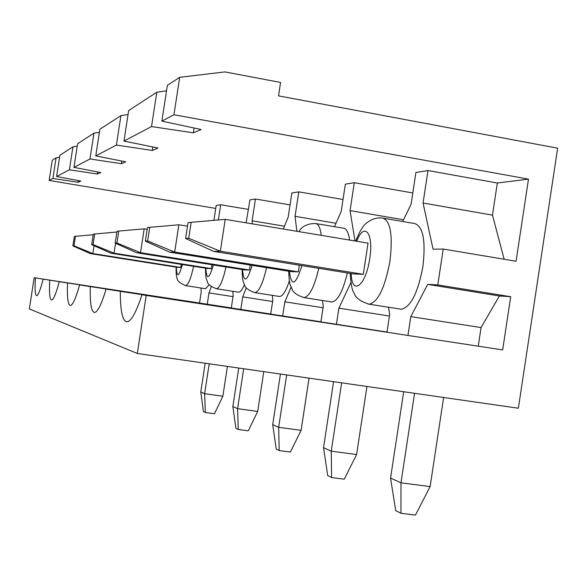 <?xml version="1.0" encoding="UTF-8"?>
<svg xmlns="http://www.w3.org/2000/svg" width="587" height="587" viewBox="0 0 587 587"><rect width="100%" height="100%" fill="white"/><g stroke="black" fill="none" stroke-linecap="round" stroke-linejoin="round"><path stroke-width="0.88" d="M72.883 245.894L73.999 245.821L75.466 236.304L74.336 236.444L72.883 245.894L90.376 253.613L177.193 267.32L180.759 267.459L92.849 253.569L90.376 253.613M205.362 412.529L204.628 393.708L222.855 396.24L214.446 413.762L205.362 412.529L203.425 411.531L200.776 391.962L205.179 363.221M94.052 245.711L92.849 253.569L73.999 245.821M75.466 236.304L93.201 234.749M200.776 391.962L204.628 393.708L209.199 363.801M227.411 366.42L222.855 396.24M185.609 238.469L188.72 238.263L191.164 222.341L188.023 222.715L185.609 238.469L213.492 251.346L353.579 273.946L363.302 274.305L220.345 251.221L213.492 251.346M400.95 513.287L400.98 482.837L430.117 486.594L415.464 515.085L400.95 513.287L395.719 510.595L390.56 478.104L403.673 391.742M191.164 222.341L225.217 219.347L368.049 243.143L363.302 274.305M225.217 219.347L220.345 251.221L188.72 238.263M390.56 478.104L400.98 482.837L414.561 393.305M443.625 397.48L430.117 486.594M145.363 241.125L147.653 240.971L149.744 227.338L147.44 227.617L145.363 241.125L169.65 252.153L291.123 271.598L298.313 271.869L174.684 252.058L169.65 252.153M331.596 477.561L331.251 451.183L356.595 454.543L344.231 479.183L331.596 477.561L327.715 475.565L323.525 447.676L333.57 381.667M149.744 227.338L178.866 224.777L187.488 226.2M178.866 224.777L174.684 252.058L147.653 240.971M323.525 447.676L331.251 451.183L341.649 382.834M366.948 386.466L356.595 454.543M115.169 243.113L116.916 242.996L118.75 231.08L116.989 231.293L115.169 243.113L136.683 252.762L243.891 269.829L249.424 270.035L140.535 252.689L136.683 252.762M279.221 450.581L278.664 427.314L301.094 430.344L290.404 452.049L279.221 450.581L276.228 449.033L272.706 424.606L280.425 374.036M118.75 231.08L144.197 228.842L147.176 229.326M144.197 228.842L140.535 252.689L116.916 242.996M272.706 424.606L278.664 427.314L286.654 374.932M309.048 378.145L301.094 430.344M91.682 244.662L93.062 244.566L94.69 233.986L93.296 234.154L91.682 244.662L110.98 253.232L206.917 268.435L211.305 268.604L114.025 253.18L110.98 253.232M238.263 429.479L237.596 408.669L257.7 411.428L248.294 430.821L238.263 429.479L235.886 428.253L232.863 406.52L238.74 368.049M115.544 243.282L114.025 253.18L93.062 244.566M94.69 233.986L116.872 232.034M232.863 406.52L237.596 408.669L243.693 368.753M263.776 371.644L257.7 411.428M215.745 208.436L49.154 180.436L52.911 178.463L78.064 182.263L80.837 181.067L56.601 176.518L69.398 169.79L97.339 174.001L100.766 172.527L73.962 167.383L77.601 143.771L93.957 133.132L89.98 158.96L121.399 163.685L125.75 161.821L95.769 155.907L99.871 129.279L120.929 115.573L128.054 114.553M73.962 167.383L89.98 158.96M97.339 174.001L97.655 171.932M99.394 132.354L93.957 133.132M407.943 335.419L410.797 316.613L427.71 284.387L437.785 284.915L510.705 296.706L502.655 349.918L146.214 295.444L137.307 353.469L518.365 408.222L557.65 148.188L278.517 95.864L280.571 82.459L224.96 71.915L179.681 77.33L173.935 114.781L161.88 121.12L167.376 85.342L179.681 77.33M77.227 146.2L72.935 146.809L69.398 169.79M56.601 176.518L59.867 155.313L72.935 146.809M95.769 155.907L116.395 145.055L152.29 150.448L152.825 146.963M116.395 145.055L120.929 115.573M218.335 219.949L220.661 204.738L216.199 205.472L213.925 220.338M220.661 204.738L248.499 209.434M252.388 223.874L252.109 220.8L255.44 199L249.952 199.903L246.114 222.825M255.44 199L290.059 204.907M296.875 231.285L295.048 216.332L298.783 191.854L291.878 192.991L288.21 217.043L283.323 229.025M298.783 191.854L343.013 199.499M354.996 240.963L350.057 210.608L354.313 182.689L345.354 184.171L341.179 211.533L334.487 226.699M354.313 182.689L412.793 192.976M437.785 284.915L443.222 249.042L433.052 249.196L423.058 203.021L427.989 170.538L415.897 172.527L411.076 204.261L402.704 221.49M427.989 170.538L497.336 183.012L528.483 179.13L173.935 114.781M152.29 150.448L157.969 148.012L123.974 141.071L151.527 126.572L193.387 132.831L201.128 129.514L161.88 121.12M528.483 179.13L516.061 261.259L443.222 249.042M193.387 132.831L194.128 128.017M166.532 90.831L156.802 92.225L151.527 126.572M123.974 141.071L128.67 110.532L156.802 92.225M270.71 314.06L59.272 281.687C56.081 293.551 53.556 299.663 51.693 300.016C49.726 299.781 49.073 293.17 49.734 280.175L43.137 279.133C40.378 289.853 38.243 295.371 36.724 295.687C35.147 295.466 34.714 289.545 35.418 277.915L34.163 277.717L29.35 308.938L137.307 353.469M270.717 314.016L59.272 281.687M282.67 315.953L284.827 301.821L323.048 307.749M146.214 295.444L141.988 294.769C136.206 312.181 131.275 321.199 127.196 321.808C122.566 321.507 120.276 311.352 120.328 291.343L106.122 289.098C101.529 304.169 97.721 311.946 94.69 312.438C91.359 312.167 89.884 303.545 90.273 286.588L79.634 284.908C75.855 298.181 72.795 305.027 70.462 305.445C67.945 305.189 66.969 297.704 67.534 282.993M231.293 307.94L49.734 280.175M35.418 277.915L199.521 303.009L34.163 277.717M52.911 178.463L56.095 157.771L52.265 160.266L49.154 180.436M59.566 157.279L56.095 157.771M386.994 332.037L106.122 289.098M320.898 321.845L90.273 286.588M320.913 321.793L79.634 284.908M299.333 265.192L298.313 271.869M250.187 265.045L249.424 270.035M207.248 304.227L208.979 292.913L211.32 286.661M208.979 292.913L233.024 296.633M201.003 288.012L201.209 292.003L199.521 303.046M231.3 307.904L43.137 279.133M181.236 264.37L180.759 267.459M502.655 349.918L141.988 294.769M386.987 332.103L120.328 291.343M400.107 309.063L401.317 309.246C410.702 307.162 417.893 292.964 422.897 266.652C425.876 240.641 423.11 226.266 414.583 223.522L383.671 218.239M238.241 292.135L238.601 292.194C240.369 292.165 242.299 289.655 244.397 284.658M279.06 296.406L279.573 296.486C282.787 296.244 286.06 291.013 289.376 280.799M331.193 301.857L331.956 301.982C337.782 300.984 342.903 291.299 347.328 272.933M349.581 240.061C348.524 232.445 346.44 228.49 343.351 228.189L316.188 223.618M232.834 291.291L233.156 295.753L231.285 307.992M240.795 309.444L242.717 296.875L246.342 287.777M272.287 295.349L272.794 300.412L270.702 314.118M284.827 301.821L291.137 287.16M322.483 300.5L323.268 306.333L320.891 321.925M336.424 324.303L338.882 308.168L350.901 282.626M388.491 307.236L389.717 314.14L386.972 332.213M205.428 288.701L209.28 284.768M423.058 203.021L492.471 215.136L497.336 183.012M504.145 259.256L492.471 215.136M427.71 284.387L499.39 295.973L510.705 296.706M410.797 316.613L481.061 327.568L499.39 295.973M478.251 346.161L481.061 327.568M211.9 264.73L211.305 268.604M78.064 182.263L78.313 180.598M252.109 220.8L284.468 226.208M338.882 308.168L389.43 316.026M350.057 210.608L403.54 219.773M295.048 216.332L336.006 223.251M121.399 163.685L121.81 161.043M242.717 296.875L272.625 301.513M213.389 264.972C209.104 279.287 206.595 280.388 205.854 268.266M225.995 266.975C222.891 280.725 219.714 287.982 216.456 288.745L216.119 288.694M356.713 241.25C364.285 221.27 373.934 233.046 369.7 258.735C365.892 286.052 351.738 296.413 351.217 273.564M301.938 265.61C295.606 285.399 291.416 287.307 289.376 271.319M252.124 265.353C246.973 281.98 243.781 283.396 242.541 269.609M182.418 264.554C178.771 277.115 176.738 277.989 176.327 267.188M355.715 241.088C359.853 230.72 363.742 224.513 367.389 222.458C372.019 218.863 377.067 217.388 382.533 218.041C390.531 220.705 392.997 235.101 389.937 261.237C384.969 287.703 378.057 302.026 369.194 304.213L368.064 304.029M193.607 266.329C190.907 278.517 188.251 284.952 185.624 285.627L185.375 285.583M318.763 268.325C314.419 286.794 309.51 296.56 304.022 297.616L303.31 297.499M298.922 231.623C301.967 226.244 307.485 223.537 315.476 223.5C318.374 223.764 320.289 227.712 321.214 235.336M266.542 267.665C262.91 283.426 259.014 291.746 254.861 292.634L254.384 292.561M238.601 292.194L216.456 288.745C210.645 286.449 207.615 284.123 207.372 281.775C206.441 278.568 205.553 279.581 205.545 268.222M401.317 309.246L369.194 304.213C360.616 301.571 355.619 297.939 354.188 293.317C352.156 290.807 350.835 284.167 350.234 273.403M205.692 288.738L185.624 285.627C179.93 283.132 177.149 280.828 177.281 278.7C176.379 277.203 175.983 273.351 176.1 267.151M331.956 301.982L304.022 297.616C297.088 295.298 293.14 292.539 292.194 289.34C290.572 285.143 289.142 285.377 288.745 271.216M279.573 296.486L254.861 292.634C248.58 290.36 245.153 287.821 244.574 285.025C243.348 281.254 242.328 282.42 242.115 269.543"/></g></svg>
